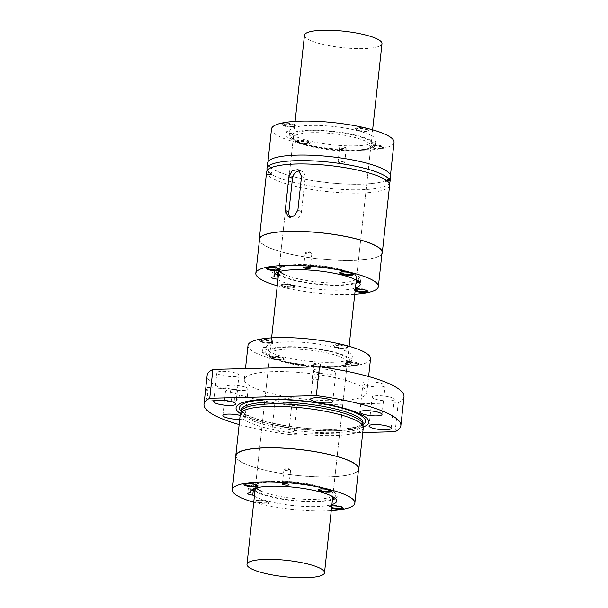 <?xml version="1.0" encoding="UTF-8"?>
<svg xmlns="http://www.w3.org/2000/svg" width="608" height="608" viewBox="0 0 608 608"><rect width="100%" height="100%" fill="white"/><g stroke="black" fill="none" stroke-linecap="round" stroke-linejoin="round"><path stroke-width="0.46" stroke-dasharray="3.04 2.28" d="M231.906 396.743A6.186 1.041 94.1 0 0 231.428 389.173A6.186 1.041 94.1 0 0 230.067 393.954A6.186 1.041 94.1 0 0 230.546 401.516A6.186 1.041 94.1 0 0 231.906 396.743M230.075 393.961A6.148 1.034 94.1 0 0 230.546 401.485A6.148 1.034 94.1 0 0 231.899 396.735A6.148 1.034 94.1 0 0 231.428 389.211A6.148 1.034 94.1 0 0 230.075 393.961M403.993 396.826A99.005 20.923 6.2 0 1 398.248 402.846L291.68 405.521A99.005 20.923 6.2 0 1 207.138 375.44M237.409 373.73A11.142 2.356 6.2 0 1 238.997 375.174A11.142 2.356 6.2 0 1 230.766 376.55A11.142 2.356 6.2 0 1 218.439 374.209A11.142 2.356 6.2 0 1 216.851 372.765A11.142 2.356 6.2 0 1 225.074 371.389A11.142 2.356 6.2 0 1 237.409 373.73M246.544 387.615A11.142 2.356 6.2 0 1 248.132 389.059A11.142 2.356 6.2 0 1 239.909 390.435A11.142 2.356 6.2 0 1 227.574 388.094A11.142 2.356 6.2 0 1 225.986 386.65A11.142 2.356 6.2 0 1 234.217 385.274A11.142 2.356 6.2 0 1 246.544 387.615M358.051 384.818A61.628 13.026 6.2 0 1 366.837 392.791A61.628 13.026 6.2 0 1 321.313 400.421A61.628 13.026 6.2 0 1 253.08 387.456A61.628 13.026 6.2 0 1 244.294 379.476A61.628 13.026 6.2 0 1 289.826 371.845A61.628 13.026 6.2 0 1 358.051 384.818M276.845 400.968A11.142 2.356 6.2 0 1 275.257 399.532A11.142 2.356 6.2 0 1 283.488 398.149A11.142 2.356 6.2 0 1 295.815 400.497A11.142 2.356 6.2 0 1 297.403 401.934A11.142 2.356 6.2 0 1 289.172 403.317A11.142 2.356 6.2 0 1 276.845 400.968M334.294 371.298A11.142 2.356 6.2 0 1 335.874 372.742A11.142 2.356 6.2 0 1 327.651 374.118A11.142 2.356 6.2 0 1 315.316 371.777A11.142 2.356 6.2 0 1 313.728 370.333A11.142 2.356 6.2 0 1 321.959 368.957A11.142 2.356 6.2 0 1 334.294 371.298M364.587 384.651A11.142 2.356 6.2 0 1 362.999 383.207A11.142 2.356 6.2 0 1 371.23 381.832A11.142 2.356 6.2 0 1 383.557 384.172A11.142 2.356 6.2 0 1 385.145 385.616A11.142 2.356 6.2 0 1 376.922 387A11.142 2.356 6.2 0 1 364.587 384.651M373.73 398.536A11.142 2.356 6.2 0 1 372.142 397.1A11.142 2.356 6.2 0 1 380.365 395.717A11.142 2.356 6.2 0 1 392.7 398.058A11.142 2.356 6.2 0 1 394.288 399.502A11.142 2.356 6.2 0 1 386.057 400.885A11.142 2.356 6.2 0 1 373.73 398.536M239.719 419.33A11.142 2.356 -173.8 0 0 245.001 417.916A11.142 2.356 -173.8 0 0 243.413 416.48A11.142 2.356 -173.8 0 0 240.145 415.401M236.77 397.085A6.148 1.034 94.1 0 0 236.565 389.834A6.148 1.034 94.1 0 0 236.292 389.561A6.148 1.034 94.1 0 0 234.939 394.311A6.148 1.034 94.1 0 0 235.418 401.827A6.148 1.034 94.1 0 0 235.729 401.599A6.148 1.034 94.1 0 0 236.77 397.085M239.149 424.551A99.005 20.923 6.2 0 0 288.542 434.386L291.68 405.521M205.922 392.228L207.1 387.433L207.761 395.018L206.218 399.783L205.922 392.228M292.684 429.354A11.142 2.356 -173.8 0 0 280.349 427.014A11.142 2.356 -173.8 0 0 272.126 428.389A11.142 2.356 -173.8 0 0 273.706 429.833A11.142 2.356 -173.8 0 0 286.041 432.174A11.142 2.356 -173.8 0 0 294.272 430.798A11.142 2.356 -173.8 0 0 292.684 429.354M395.109 431.71L398.248 402.846M288.542 434.386L362.771 432.524M370.538 358.758A61.628 13.026 6.2 0 1 325.006 366.396A61.628 13.026 6.2 0 1 256.781 353.423A61.628 13.026 6.2 0 1 247.996 345.443M270.302 342.631A7.053 1.49 6.2 0 1 259.798 340.548A7.053 1.49 6.2 0 1 263.059 339.31A7.053 1.49 6.2 0 1 270.841 340.199A7.053 1.49 6.2 0 1 273.494 342.038A7.053 1.49 6.2 0 1 270.302 342.631M283.86 357.793A7.053 1.49 6.2 0 1 284.666 359.009A7.053 1.49 6.2 0 1 278.905 359.533A7.053 1.49 6.2 0 1 271.844 358.097A7.053 1.49 6.2 0 1 270.97 357.519A7.053 1.49 6.2 0 1 275.325 356.28A7.053 1.49 6.2 0 1 283.86 357.793M348.232 361.57A7.053 1.49 6.2 0 1 356.007 362.459A7.053 1.49 6.2 0 1 358.659 364.298A7.053 1.49 6.2 0 1 355.475 364.891A7.053 1.49 6.2 0 1 344.972 362.809A7.053 1.49 6.2 0 1 348.232 361.57M314.321 364.177A3.344 0.707 6.2 0 1 313.842 363.744A3.344 0.707 6.2 0 1 316.312 363.326A3.344 0.707 6.2 0 1 320.013 364.032A3.344 0.707 6.2 0 1 320.484 364.466A3.344 0.707 6.2 0 1 318.014 364.876A3.344 0.707 6.2 0 1 314.321 364.177M266.205 347.404A43.312 9.15 6.2 0 1 310.308 343.011A43.312 9.15 6.2 0 1 352.328 356.782A43.312 9.15 6.2 0 1 313.059 361.661A43.312 9.15 6.2 0 1 267.041 349.547A4.948 1.049 6.2 0 1 262.656 348.019A4.948 1.049 6.2 0 1 266.205 347.404L265.681 352.214A43.312 9.15 6.2 0 1 309.784 347.814A43.312 9.15 6.2 0 1 351.804 361.593A43.312 9.15 6.2 0 1 312.535 366.472A43.312 9.15 6.2 0 1 266.524 354.358L267.041 349.547M346.689 346.112A7.053 1.49 6.2 0 1 347.487 347.328A7.053 1.49 6.2 0 1 341.734 347.852A7.053 1.49 6.2 0 1 334.674 346.408A7.053 1.49 6.2 0 1 333.8 345.838A7.053 1.49 6.2 0 1 338.147 344.599A7.053 1.49 6.2 0 1 346.689 346.112M335.32 347.236A6.186 1.307 -173.8 0 0 341.514 348.498A6.186 1.307 -173.8 0 0 346.56 348.034A6.186 1.307 -173.8 0 0 346.742 347.768A6.186 1.307 -173.8 0 0 345.853 346.97A6.186 1.307 -173.8 0 0 339.006 345.663A6.186 1.307 -173.8 0 0 334.438 346.431A6.186 1.307 -173.8 0 0 334.552 346.727A6.186 1.307 -173.8 0 0 335.32 347.236M269.762 343.269A6.186 1.307 6.2 0 1 261.318 341.947A6.186 1.307 6.2 0 1 260.551 341.445A6.186 1.307 6.2 0 1 260.437 341.141A6.186 1.307 6.2 0 1 263.408 340.358A6.186 1.307 6.2 0 1 271.86 341.681A6.186 1.307 6.2 0 1 272.741 342.479A6.186 1.307 6.2 0 1 272.566 342.745A6.186 1.307 6.2 0 1 269.762 343.269M283.032 358.652A6.186 1.307 6.2 0 1 283.913 359.457A6.186 1.307 6.2 0 1 283.738 359.723A6.186 1.307 6.2 0 1 278.684 360.179A6.186 1.307 6.2 0 1 272.49 358.918A6.186 1.307 6.2 0 1 271.723 358.416A6.186 1.307 6.2 0 1 271.609 358.12A6.186 1.307 6.2 0 1 276.176 357.352A6.186 1.307 6.2 0 1 283.032 358.652M357.025 363.941A6.186 1.307 6.2 0 1 357.907 364.739A6.186 1.307 6.2 0 1 357.732 365.005A6.186 1.307 6.2 0 1 354.935 365.53A6.186 1.307 6.2 0 1 346.492 364.207A6.186 1.307 6.2 0 1 345.724 363.706A6.186 1.307 6.2 0 1 345.61 363.409A6.186 1.307 6.2 0 1 348.582 362.619A6.186 1.307 6.2 0 1 357.025 363.941M318.44 378.465A3.344 0.707 -173.8 0 0 314.746 377.758A3.344 0.707 -173.8 0 0 312.276 378.176A3.344 0.707 -173.8 0 0 312.466 378.45A3.344 0.707 -173.8 0 0 312.748 378.609A3.344 0.707 -173.8 0 0 315.848 379.27A3.344 0.707 -173.8 0 0 318.668 379.126A3.344 0.707 -173.8 0 0 318.919 378.898A3.344 0.707 -173.8 0 0 318.44 378.465M345.899 346.606A6.186 1.307 6.2 0 1 346.78 347.411A6.186 1.307 6.2 0 1 342.205 348.179A6.186 1.307 6.2 0 1 335.358 346.872A6.186 1.307 6.2 0 1 334.476 346.074A6.186 1.307 6.2 0 1 339.044 345.306A6.186 1.307 6.2 0 1 345.899 346.606M346.53 363.842A6.186 1.307 6.2 0 1 345.648 363.044A6.186 1.307 6.2 0 1 350.216 362.277A6.186 1.307 6.2 0 1 357.071 363.584A6.186 1.307 6.2 0 1 357.952 364.382A6.186 1.307 6.2 0 1 353.377 365.15A6.186 1.307 6.2 0 1 346.53 363.842M272.528 358.56A6.186 1.307 -173.8 0 0 279.376 359.86A6.186 1.307 -173.8 0 0 283.951 359.092A6.186 1.307 -173.8 0 0 283.07 358.294A6.186 1.307 -173.8 0 0 276.214 356.987A6.186 1.307 -173.8 0 0 271.647 357.755A6.186 1.307 -173.8 0 0 272.528 358.56M261.356 341.582A6.186 1.307 -173.8 0 0 268.204 342.889A6.186 1.307 -173.8 0 0 272.779 342.122A6.186 1.307 -173.8 0 0 271.898 341.324A6.186 1.307 -173.8 0 0 265.05 340.016A6.186 1.307 -173.8 0 0 260.475 340.784A6.186 1.307 -173.8 0 0 261.356 341.582M261.06 491.044A38.98 8.238 -173.8 0 0 314.275 499.381A38.98 8.238 -173.8 0 0 333.017 494.418A38.98 8.238 -173.8 0 0 330.532 491.044A38.98 8.238 -173.8 0 0 327.461 489.372A38.98 8.238 -173.8 0 0 274.246 481.034A38.98 8.238 -173.8 0 0 258.658 483.238A38.98 8.238 -173.8 0 0 255.504 485.997A38.98 8.238 -173.8 0 0 256.287 487.935M334.37 497.671A41.458 8.763 -173.8 0 0 332.682 492.488A41.458 8.763 -173.8 0 0 329.414 490.709A41.458 8.763 -173.8 0 0 272.825 481.848A41.458 8.763 -173.8 0 0 256.249 484.181A41.458 8.763 -173.8 0 0 253.49 488.885M255.033 490.352A41.458 8.763 -173.8 0 0 315.4 501.349A41.458 8.763 -173.8 0 0 332.546 498.773M256.994 501.539A6.186 1.307 6.2 0 1 256.112 500.741A6.186 1.307 6.2 0 1 256.287 500.475A6.186 1.307 6.2 0 1 261.341 500.012A6.186 1.307 6.2 0 1 267.535 501.273A6.186 1.307 6.2 0 1 268.303 501.782A6.186 1.307 6.2 0 1 268.417 502.079A6.186 1.307 6.2 0 1 263.849 502.846A6.186 1.307 6.2 0 1 256.994 501.539M268.181 502.102A7.053 1.49 -173.8 0 0 261.121 500.658A7.053 1.49 -173.8 0 0 255.36 501.182A7.053 1.49 -173.8 0 0 256.166 502.398A7.053 1.49 -173.8 0 0 264.7 503.91A7.053 1.49 -173.8 0 0 269.055 502.672A7.053 1.49 -173.8 0 0 268.181 502.102M284.407 470.045A3.344 0.707 6.2 0 1 283.936 469.612A3.344 0.707 6.2 0 1 284.187 469.384A3.344 0.707 6.2 0 1 285.54 469.186A3.344 0.707 6.2 0 1 290.1 469.9A3.344 0.707 6.2 0 1 290.381 470.06A3.344 0.707 6.2 0 1 290.578 470.334A3.344 0.707 6.2 0 1 288.975 470.759A3.344 0.707 6.2 0 1 284.407 470.045M245.822 484.568A6.186 1.307 -173.8 0 0 252.677 485.868A6.186 1.307 -173.8 0 0 257.245 485.1A6.186 1.307 -173.8 0 0 257.131 484.804A6.186 1.307 -173.8 0 0 256.363 484.302A6.186 1.307 -173.8 0 0 250.169 483.041A6.186 1.307 -173.8 0 0 245.115 483.504A6.186 1.307 -173.8 0 0 244.94 483.77A6.186 1.307 -173.8 0 0 245.822 484.568M257.085 485.161A6.186 1.307 -173.8 0 0 256.325 484.667A6.186 1.307 -173.8 0 0 250.139 483.398A6.186 1.307 -173.8 0 0 245.085 483.862M328.267 491.18A6.186 1.307 -173.8 0 0 331.246 490.39A6.186 1.307 -173.8 0 0 331.132 490.094A6.186 1.307 -173.8 0 0 330.364 489.592A6.186 1.307 -173.8 0 0 321.913 488.27A6.186 1.307 -173.8 0 0 319.116 488.786A6.186 1.307 -173.8 0 0 318.942 489.052A6.186 1.307 -173.8 0 0 319.823 489.858A6.186 1.307 -173.8 0 0 328.267 491.18M253.741 502.223A61.628 13.026 -173.8 0 0 331.254 510.644M254.402 496.166A43.312 9.15 -173.8 0 0 292.6 505.506A43.312 9.15 -173.8 0 0 331.915 504.587M331.77 505.917A7.053 1.49 -173.8 0 0 329.361 506.472A7.053 1.49 -173.8 0 0 330.167 507.688A7.053 1.49 -173.8 0 0 331.52 508.182M335.38 498.514A43.312 9.15 -173.8 0 0 337.174 496.272A43.312 9.15 -173.8 0 0 295.1 482.501A43.312 9.15 -173.8 0 0 251.051 486.917A43.312 9.15 -173.8 0 0 251.256 488.072L250.975 490.648M251.256 488.072A4.948 1.049 -173.8 0 0 248.292 488.71A4.948 1.049 -173.8 0 0 251.53 490.056M256.956 501.904A6.186 1.307 -173.8 0 0 263.804 503.204A6.186 1.307 -173.8 0 0 268.379 502.436A6.186 1.307 -173.8 0 0 267.497 501.638A6.186 1.307 -173.8 0 0 260.642 500.331A6.186 1.307 -173.8 0 0 256.074 501.098A6.186 1.307 -173.8 0 0 256.956 501.904M319.086 489.144A6.186 1.307 6.2 0 1 324.14 488.688A6.186 1.307 6.2 0 1 330.326 489.949A6.186 1.307 6.2 0 1 331.086 490.451M254.927 491.355A43.312 9.15 -173.8 0 0 293.124 500.696A43.312 9.15 -173.8 0 0 332.432 499.776M341.536 506.563A6.186 1.307 -173.8 0 0 335.342 505.301A6.186 1.307 -173.8 0 0 330.288 505.765A6.186 1.307 -173.8 0 0 330.114 506.031A6.186 1.307 -173.8 0 0 330.995 506.829A6.186 1.307 -173.8 0 0 337.843 508.128A6.186 1.307 -173.8 0 0 342.418 507.368A6.186 1.307 -173.8 0 0 342.304 507.064A6.186 1.307 -173.8 0 0 341.536 506.563M342.258 507.422A6.186 1.307 -173.8 0 0 341.498 506.928A6.186 1.307 -173.8 0 0 334.643 505.62A6.186 1.307 -173.8 0 0 330.076 506.388A6.186 1.307 -173.8 0 0 330.957 507.186A6.186 1.307 -173.8 0 0 331.603 507.444M236.018 455.719A61.628 13.026 -173.8 0 0 244.796 463.691A61.628 13.026 -173.8 0 0 313.029 476.664A61.628 13.026 -173.8 0 0 358.553 469.034M358.431 470.197A61.879 13.08 6.2 0 1 310.414 476.588A61.879 13.08 6.2 0 1 244.591 463.699A61.879 13.08 6.2 0 1 235.889 456.882M240.259 414.322A61.879 13.08 -173.8 0 0 249.082 422.332A61.879 13.08 -173.8 0 0 317.589 435.358A61.879 13.08 -173.8 0 0 363.295 427.69M240.426 413.638A66.774 14.113 -173.8 0 0 245.564 416.427A66.774 14.113 -173.8 0 0 336.718 430.707A66.774 14.113 -173.8 0 0 363.28 426.991M241.475 410.978A61.134 12.92 -173.8 0 0 241.292 411.715A61.134 12.92 -173.8 0 0 250.01 419.619A61.134 12.92 -173.8 0 0 317.688 432.493A61.134 12.92 -173.8 0 0 362.847 424.916A61.134 12.92 -173.8 0 0 362.832 424.164M266.524 354.358A4.948 1.049 6.2 0 1 262.139 352.83A4.948 1.049 6.2 0 1 265.681 352.214M287.455 347.16A41.458 8.763 6.2 0 1 344.052 356.022A41.458 8.763 6.2 0 1 346.606 364.329A41.458 8.763 6.2 0 1 330.03 366.662A41.458 8.763 6.2 0 1 270.172 356.022A41.458 8.763 6.2 0 1 287.455 347.16M275.394 359.138A38.98 8.238 -173.8 0 0 328.609 367.475A38.98 8.238 -173.8 0 0 344.196 365.271A38.98 8.238 -173.8 0 0 347.35 362.512A38.98 8.238 -173.8 0 0 341.787 357.466A38.98 8.238 -173.8 0 0 288.58 349.129A38.98 8.238 -173.8 0 0 269.838 354.092A38.98 8.238 -173.8 0 0 272.323 357.466A38.98 8.238 -173.8 0 0 275.394 359.138M299.873 170.932A7.425 6.126 114.6 0 1 301.902 171.403A7.425 6.126 114.6 0 1 305.14 177.992L301.477 211.66A7.425 6.126 114.6 0 1 292.06 218.568A7.425 6.126 114.6 0 1 290.343 217.292M381.946 253.734A61.879 13.08 6.2 0 1 333.929 260.125A61.879 13.08 6.2 0 1 268.105 247.243A61.879 13.08 6.2 0 1 259.403 240.426M259.532 239.263A61.628 13.026 -173.8 0 0 268.31 247.236A61.628 13.026 -173.8 0 0 336.543 260.209A61.628 13.026 -173.8 0 0 382.067 252.571M357.884 281.215A41.458 8.763 -173.8 0 0 356.197 276.032A41.458 8.763 -173.8 0 0 352.929 274.254A41.458 8.763 -173.8 0 0 296.339 265.384A41.458 8.763 -173.8 0 0 279.764 267.725A41.458 8.763 -173.8 0 0 277.005 272.43M278.548 273.896A41.458 8.763 -173.8 0 0 282.317 276.024A41.458 8.763 -173.8 0 0 321.176 284.286A41.458 8.763 -173.8 0 0 356.06 282.317M284.574 274.58A38.98 8.238 -173.8 0 0 327.735 282.788A38.98 8.238 -173.8 0 0 356.531 277.962A38.98 8.238 -173.8 0 0 354.046 274.588A38.98 8.238 -173.8 0 0 350.976 272.916A38.98 8.238 -173.8 0 0 315.149 265.21A38.98 8.238 -173.8 0 0 282.173 266.783A38.98 8.238 -173.8 0 0 279.019 269.542A38.98 8.238 -173.8 0 0 279.802 271.48M278.441 274.892A43.312 9.15 -173.8 0 0 316.639 284.24A43.312 9.15 -173.8 0 0 355.954 283.313M358.895 282.059A43.312 9.15 -173.8 0 0 360.688 279.817A43.312 9.15 -173.8 0 0 318.615 266.038A43.312 9.15 -173.8 0 0 274.565 270.461A43.312 9.15 -173.8 0 0 274.998 272.034A4.948 1.049 -173.8 0 0 272.232 272.673A4.948 1.049 -173.8 0 0 274.801 273.889M274.998 272.034L274.801 273.82M277.917 279.703A43.312 9.15 -173.8 0 0 316.114 289.051A43.312 9.15 -173.8 0 0 355.429 288.124M298.908 142.675A38.98 8.238 6.2 0 1 295.838 141.003A38.98 8.238 6.2 0 1 293.352 137.628A38.98 8.238 6.2 0 1 322.149 132.802A38.98 8.238 6.2 0 1 365.302 141.01A38.98 8.238 6.2 0 1 370.865 146.049A38.98 8.238 6.2 0 1 367.711 148.816A38.98 8.238 6.2 0 1 334.734 150.381A38.98 8.238 6.2 0 1 298.908 142.675M277.256 285.768A61.628 13.026 -173.8 0 0 354.768 294.188M283.951 284.612A7.053 1.49 -173.8 0 0 280.767 285.205A7.053 1.49 -173.8 0 0 281.572 286.421A7.053 1.49 -173.8 0 0 291.202 287.934A7.053 1.49 -173.8 0 0 294.462 286.695A7.053 1.49 -173.8 0 0 283.951 284.612M355.292 289.355A7.053 1.49 -173.8 0 0 354.206 289.75A7.053 1.49 -173.8 0 0 355.011 290.966A7.053 1.49 -173.8 0 0 355.118 291.012M366.381 289.841A6.186 1.307 6.2 0 1 367.148 290.343A6.186 1.307 6.2 0 1 367.262 290.639A6.186 1.307 6.2 0 1 362.687 291.407A6.186 1.307 6.2 0 1 355.84 290.107A6.186 1.307 6.2 0 1 354.958 289.302A6.186 1.307 6.2 0 1 355.133 289.036A6.186 1.307 6.2 0 1 360.187 288.58A6.186 1.307 6.2 0 1 366.381 289.841M367.103 290.7A6.186 1.307 -173.8 0 0 366.343 290.198A6.186 1.307 -173.8 0 0 359.488 288.899A6.186 1.307 -173.8 0 0 354.92 289.666A6.186 1.307 -173.8 0 0 355.209 290.13M282.401 285.562A6.186 1.307 -173.8 0 0 290.844 286.885A6.186 1.307 -173.8 0 0 293.816 286.094A6.186 1.307 -173.8 0 0 293.702 285.798A6.186 1.307 -173.8 0 0 292.934 285.296A6.186 1.307 -173.8 0 0 284.491 283.974A6.186 1.307 -173.8 0 0 281.694 284.498A6.186 1.307 -173.8 0 0 281.519 284.764A6.186 1.307 -173.8 0 0 282.401 285.562M282.363 285.92A6.186 1.307 6.2 0 1 281.474 285.122A6.186 1.307 6.2 0 1 286.049 284.354A6.186 1.307 6.2 0 1 292.896 285.661A6.186 1.307 6.2 0 1 293.778 286.459A6.186 1.307 6.2 0 1 289.21 287.227A6.186 1.307 6.2 0 1 282.363 285.92M276.458 269.701A6.186 1.307 -173.8 0 0 279.429 268.911A6.186 1.307 -173.8 0 0 279.315 268.614A6.186 1.307 -173.8 0 0 278.548 268.113A6.186 1.307 -173.8 0 0 270.104 266.783A6.186 1.307 -173.8 0 0 267.307 267.307A6.186 1.307 -173.8 0 0 267.125 267.573A6.186 1.307 -173.8 0 0 268.006 268.371A6.186 1.307 -173.8 0 0 276.458 269.701M279.27 268.972A6.186 1.307 -173.8 0 0 278.51 268.47A6.186 1.307 -173.8 0 0 272.331 267.208A6.186 1.307 -173.8 0 0 267.269 267.664M341.453 272.916A6.186 1.307 -173.8 0 0 348.3 274.223A6.186 1.307 -173.8 0 0 352.876 273.456A6.186 1.307 -173.8 0 0 352.754 273.159A6.186 1.307 -173.8 0 0 351.994 272.65A6.186 1.307 -173.8 0 0 345.8 271.388A6.186 1.307 -173.8 0 0 340.746 271.852A6.186 1.307 -173.8 0 0 340.571 272.118A6.186 1.307 -173.8 0 0 341.453 272.916M340.708 272.209A6.186 1.307 6.2 0 1 345.77 271.753A6.186 1.307 6.2 0 1 351.948 273.015A6.186 1.307 6.2 0 1 352.716 273.509M311.342 253.293A3.344 0.707 6.2 0 1 311.623 253.452A3.344 0.707 6.2 0 1 311.82 253.726A3.344 0.707 6.2 0 1 310.209 254.152A3.344 0.707 6.2 0 1 305.649 253.437A3.344 0.707 6.2 0 1 305.178 253.004A3.344 0.707 6.2 0 1 305.421 252.776A3.344 0.707 6.2 0 1 306.782 252.578A3.344 0.707 6.2 0 1 311.342 253.293M356.987 129.937A6.186 1.307 6.2 0 1 356.106 129.132A6.186 1.307 6.2 0 1 360.673 128.364A6.186 1.307 6.2 0 1 367.521 129.671A6.186 1.307 6.2 0 1 368.402 130.469A6.186 1.307 6.2 0 1 363.835 131.237A6.186 1.307 6.2 0 1 356.987 129.937M297.928 142.576A6.186 1.307 6.2 0 1 297.046 141.778A6.186 1.307 6.2 0 1 301.621 141.01A6.186 1.307 6.2 0 1 308.469 142.318A6.186 1.307 6.2 0 1 309.35 143.116A6.186 1.307 6.2 0 1 304.783 143.883A6.186 1.307 6.2 0 1 297.928 142.576M297.89 142.941A6.186 1.307 6.2 0 1 297.122 142.439A6.186 1.307 6.2 0 1 297.008 142.135A6.186 1.307 6.2 0 1 301.583 141.375A6.186 1.307 6.2 0 1 308.431 142.675A6.186 1.307 6.2 0 1 309.312 143.473A6.186 1.307 6.2 0 1 309.138 143.739A6.186 1.307 6.2 0 1 304.084 144.202A6.186 1.307 6.2 0 1 297.89 142.941M371.374 147.121A6.186 1.307 6.2 0 1 370.492 146.323A6.186 1.307 6.2 0 1 375.06 145.555A6.186 1.307 6.2 0 1 381.915 146.855A6.186 1.307 6.2 0 1 382.797 147.66A6.186 1.307 6.2 0 1 378.222 148.428A6.186 1.307 6.2 0 1 371.374 147.121M370.69 146.657A7.053 1.49 6.2 0 1 369.816 146.087A7.053 1.49 6.2 0 1 374.163 144.848A7.053 1.49 6.2 0 1 382.706 146.361A7.053 1.49 6.2 0 1 383.504 147.569A7.053 1.49 6.2 0 1 377.75 148.101A7.053 1.49 6.2 0 1 370.69 146.657M371.336 147.486A6.186 1.307 6.2 0 1 370.568 146.976A6.186 1.307 6.2 0 1 370.454 146.68A6.186 1.307 6.2 0 1 375.022 145.912A6.186 1.307 6.2 0 1 381.87 147.22A6.186 1.307 6.2 0 1 382.751 148.018A6.186 1.307 6.2 0 1 382.576 148.284A6.186 1.307 6.2 0 1 377.53 148.747A6.186 1.307 6.2 0 1 371.336 147.486M309.259 141.816A7.053 1.49 6.2 0 1 310.065 143.032A7.053 1.49 6.2 0 1 304.304 143.556A7.053 1.49 6.2 0 1 297.244 142.12A7.053 1.49 6.2 0 1 296.37 141.542A7.053 1.49 6.2 0 1 300.724 140.304A7.053 1.49 6.2 0 1 309.259 141.816M294.872 124.625A7.053 1.49 6.2 0 1 295.678 125.841A7.053 1.49 6.2 0 1 289.917 126.373A7.053 1.49 6.2 0 1 282.857 124.929A7.053 1.49 6.2 0 1 281.983 124.351A7.053 1.49 6.2 0 1 286.338 123.12A7.053 1.49 6.2 0 1 294.872 124.625M294.044 125.491A6.186 1.307 6.2 0 1 294.926 126.289A6.186 1.307 6.2 0 1 294.751 126.555A6.186 1.307 6.2 0 1 289.697 127.019A6.186 1.307 6.2 0 1 283.503 125.75A6.186 1.307 6.2 0 1 282.735 125.248A6.186 1.307 6.2 0 1 282.621 124.952A6.186 1.307 6.2 0 1 287.189 124.184A6.186 1.307 6.2 0 1 294.044 125.491M283.541 125.392A6.186 1.307 6.2 0 1 282.659 124.594A6.186 1.307 6.2 0 1 287.234 123.827A6.186 1.307 6.2 0 1 294.082 125.126A6.186 1.307 6.2 0 1 294.964 125.924A6.186 1.307 6.2 0 1 290.396 126.692A6.186 1.307 6.2 0 1 283.541 125.392M344.234 162.154A3.344 0.707 -173.8 0 0 340.533 161.454A3.344 0.707 -173.8 0 0 338.063 161.865A3.344 0.707 -173.8 0 0 338.261 162.146A3.344 0.707 -173.8 0 0 338.542 162.298A3.344 0.707 -173.8 0 0 341.635 162.959A3.344 0.707 -173.8 0 0 344.455 162.815A3.344 0.707 -173.8 0 0 344.706 162.587A3.344 0.707 -173.8 0 0 344.234 162.154M340.108 147.866A3.344 0.707 6.2 0 1 339.629 147.432A3.344 0.707 6.2 0 1 342.099 147.022A3.344 0.707 6.2 0 1 345.8 147.729A3.344 0.707 6.2 0 1 346.279 148.154A3.344 0.707 6.2 0 1 343.809 148.572A3.344 0.707 6.2 0 1 340.108 147.866M356.942 130.294A6.186 1.307 6.2 0 1 356.182 129.793A6.186 1.307 6.2 0 1 356.06 129.496A6.186 1.307 6.2 0 1 360.635 128.729A6.186 1.307 6.2 0 1 367.483 130.028A6.186 1.307 6.2 0 1 368.364 130.834A6.186 1.307 6.2 0 1 368.19 131.1A6.186 1.307 6.2 0 1 363.136 131.556A6.186 1.307 6.2 0 1 356.942 130.294M266.6 171.874A61.879 13.08 -173.8 0 0 267.566 174.61L267.915 175.036A61.879 13.08 -173.8 0 0 275.424 179.877A61.879 13.08 -173.8 0 0 343.923 192.903A61.879 13.08 -173.8 0 0 389.637 185.242M390.602 176.358A61.879 13.08 6.2 0 1 344.888 184.026A61.879 13.08 6.2 0 1 276.389 171A61.879 13.08 6.2 0 1 267.566 162.99M276.594 170.992A61.628 13.026 6.2 0 1 267.809 163.02A61.628 13.026 6.2 0 1 313.34 155.382A61.628 13.026 6.2 0 1 381.566 168.355A61.628 13.026 6.2 0 1 390.351 176.335A61.628 13.026 6.2 0 1 344.827 183.966A61.628 13.026 6.2 0 1 276.594 170.992M267.292 170.263A61.879 13.08 -173.8 0 0 267.923 171.281L268.63 172.9L267.566 174.61L267.915 175.036L269.154 173.531L268.28 171.699A61.879 13.08 -173.8 0 0 270.91 173.896A61.879 13.08 -173.8 0 0 275.781 176.548A61.879 13.08 -173.8 0 0 332.652 188.776A61.879 13.08 -173.8 0 0 384.993 186.291A61.879 13.08 -173.8 0 0 389.31 183.517M387.646 181.283L387.364 181.777L387.243 180.272L387.691 179.558M384.826 180.12L385.138 179.17L385.297 180.682L384.986 181.64L384.826 180.12M394.052 142.302A61.628 13.026 6.2 0 1 348.521 149.933A61.628 13.026 6.2 0 1 280.296 136.96A61.628 13.026 6.2 0 1 271.51 128.987M388.322 182.081L387.79 181.534M270.91 173.896L268.326 171.654C267.968 169.868 265.764 170.764 271.609 167.489M268.888 172.946L269.048 174.466L269.23 172.003L268.888 172.946M271.297 173.098L271.616 172.148L271.776 173.66L271.457 174.618L271.297 173.098M388.102 181.845L388.352 182.225M290.449 138.328A4.948 1.049 6.2 0 1 285.851 136.777A4.948 1.049 6.2 0 1 289.188 136.154A43.312 9.15 6.2 0 1 289.195 135.774A43.312 9.15 6.2 0 1 333.245 131.351A43.312 9.15 6.2 0 1 375.318 145.13A43.312 9.15 6.2 0 1 336.984 150.092A43.312 9.15 6.2 0 1 290.449 138.328L290.974 133.524A4.948 1.049 6.2 0 1 286.376 131.966A4.948 1.049 6.2 0 1 289.712 131.343A43.312 9.15 6.2 0 1 289.72 130.963A43.312 9.15 6.2 0 1 333.769 126.54A43.312 9.15 6.2 0 1 375.843 140.319A43.312 9.15 6.2 0 1 337.508 145.282A43.312 9.15 6.2 0 1 290.974 133.524M289.188 136.154L289.712 131.343M296.947 141.337A41.458 8.763 6.2 0 1 293.687 139.566A41.458 8.763 6.2 0 1 314.26 130.659A41.458 8.763 6.2 0 1 367.566 139.566A41.458 8.763 6.2 0 1 370.12 147.866A41.458 8.763 6.2 0 1 335.054 149.53A41.458 8.763 6.2 0 1 296.947 141.337M356.296 129.474A7.053 1.49 6.2 0 1 355.422 128.896A7.053 1.49 6.2 0 1 359.776 127.657A7.053 1.49 6.2 0 1 368.311 129.17A7.053 1.49 6.2 0 1 369.117 130.386A7.053 1.49 6.2 0 1 363.364 130.91A7.053 1.49 6.2 0 1 356.296 129.474M267.923 171.281L268.28 171.699M304.479 35.226A38.98 8.238 -173.8 0 0 310.034 40.272A38.98 8.238 -173.8 0 0 353.187 48.48A38.98 8.238 -173.8 0 0 381.984 43.647M362.908 424.642A63.392 13.399 6.2 0 1 335.031 429.446A63.392 13.399 6.2 0 1 248.497 415.887A63.392 13.399 6.2 0 1 241.3 411.426M241.498 409.838A61.134 12.92 -173.8 0 0 250.207 417.749A61.134 12.92 -173.8 0 0 317.893 430.616A61.134 12.92 -173.8 0 0 363.052 423.039C363.272 423.563 362.132 424.452 359.624 425.706C353.62 428.146 343.216 429.37 328.404 429.362C300.816 429.377 264.328 423.145 249.348 415.986C245.32 414.078 242.85 412.422 241.938 411.016L241.498 409.838M301.553 176.35L305.14 177.992M297.897 210.018L301.477 211.66M359.868 412.072L362.999 383.207M369.003 425.957L372.142 397.1M245.001 417.916L248.132 389.059M235.729 401.599L239.491 395.952L236.565 389.834M235.858 404.031L238.997 375.174M332.743 401.599L335.874 372.742M272.126 428.389L275.257 399.532M235.418 401.827L230.546 401.485M230.546 401.516L206.218 399.783M366.837 392.791L368.608 376.512M346.56 348.034L347.487 347.328M260.551 341.445L259.798 340.548M283.738 359.723L284.666 359.009M357.732 365.005L358.659 364.298M312.276 378.176L313.842 363.744M318.668 379.126L315.385 380.486L312.466 378.45M330.532 491.044L332.682 492.488M256.287 500.475L255.36 501.182M290.381 470.06L287.47 468.023L284.187 469.384M331.132 490.094L331.884 490.99M248.292 488.71L247.768 493.521M257.131 484.804L257.883 485.701M290.578 470.334L289.013 484.766M330.288 505.765L329.361 506.472M251.051 486.917L250.526 491.728M337.174 496.272L336.65 501.083M262.139 352.83L262.656 348.019M351.804 361.593L352.328 356.782M272.323 357.466L270.172 356.022M269.838 354.092L255.504 485.997M344.196 365.271L346.606 364.329M244.294 379.476L245.48 368.6M222.855 415.515L225.986 386.65M345.724 363.706L344.972 362.809M334.552 346.727L333.8 345.838M319.116 488.786L318.189 489.501M391.149 428.366L394.288 399.502M268.303 501.782L269.055 502.672M342.304 507.064L343.056 507.961M245.115 483.504L244.188 484.211M283.936 469.612L282.37 484.044M236.292 389.561L231.428 389.211M271.723 358.416L270.97 357.519M347.35 362.512L333.017 494.418M310.597 399.198L313.728 370.333M382.014 414.481L385.145 385.616M258.658 483.238L256.249 484.181M318.919 378.898L320.484 364.466M231.428 389.173L207.1 387.433M213.712 401.63L216.851 372.765M272.566 342.745L273.494 342.038M294.272 430.798L297.403 401.934M282.173 266.783L279.764 267.725M274.565 270.461L274.041 275.272M360.688 279.817L360.164 284.628M293.352 137.628L279.019 269.542M367.148 290.343L367.901 291.24M281.694 284.498L280.767 285.205M279.315 268.614L280.068 269.504M352.754 273.159L353.514 274.048M311.82 253.726L310.247 268.158M311.623 253.452L308.712 251.416L305.421 252.776M272.232 272.673L271.708 277.484M298.125 169.67L301.902 171.403M288.283 216.843L292.06 218.568M370.568 146.976L369.816 146.087M309.138 143.739L310.065 143.032M294.751 126.555L295.678 125.841M338.063 161.865L339.629 147.432M338.261 162.146L341.172 164.175L344.455 162.815M387.554 179.314L385.138 179.17M390.351 176.335L390.48 175.172M387.98 181.784L385.685 179.884M269.078 174.458L267.847 175.089M271.616 172.148L269.2 171.996M388.269 182.126C388.74 184.49 390.625 182.947 384.993 186.291M387.516 179.322L388.748 178.691M285.851 136.777L286.376 131.966M375.318 145.13L375.843 140.319M289.195 135.774L289.72 130.963M295.838 141.003L293.687 139.566M356.182 129.793L355.422 128.896M387.364 181.777L388.512 182.56M271.457 174.618L269.048 174.466M297.122 142.439L296.37 141.542M370.865 146.049L356.531 277.962M368.19 131.1L369.117 130.386M269.23 172.003L268.082 171.228M344.706 162.587L346.279 148.154M367.711 148.816L370.12 147.866M387.402 181.784L384.986 181.64M267.307 267.307L266.372 268.022M282.735 125.248L281.983 124.351M293.702 285.798L294.462 286.695M354.046 274.588L356.197 276.032M340.746 271.852L339.819 272.566M382.576 148.284L383.504 147.569M305.178 253.004L303.605 267.436M267.809 163.02L267.938 161.857M355.133 289.036L354.206 289.75M255.261 488.232L271.601 337.866M278.776 271.776L295.116 121.402M332.774 496.652L349.106 346.286M356.288 280.189L372.628 129.823"/><path stroke-width="0.91" d="M239.149 424.551A99.005 20.923 6.2 0 1 204.007 404.305L207.138 375.44A99.005 20.923 6.2 0 1 212.891 369.421L319.458 366.746A99.005 20.923 6.2 0 1 403.993 396.826L400.862 425.691A99.005 20.923 6.2 0 1 395.109 431.71L362.771 432.524M380.426 413.037A11.142 2.356 -173.8 0 0 368.091 410.689A11.142 2.356 -173.8 0 0 359.868 412.072A11.142 2.356 -173.8 0 0 361.456 413.516A11.142 2.356 -173.8 0 0 373.783 415.857A11.142 2.356 -173.8 0 0 382.014 414.481A11.142 2.356 -173.8 0 0 380.426 413.037M370.591 427.401A11.142 2.356 6.2 0 1 369.003 425.957A11.142 2.356 6.2 0 1 377.234 424.574A11.142 2.356 6.2 0 1 389.561 426.922A11.142 2.356 6.2 0 1 391.149 428.366A11.142 2.356 6.2 0 1 382.926 429.742A11.142 2.356 6.2 0 1 370.591 427.401M240.145 415.401A11.142 2.356 -173.8 0 0 228.851 414.086A11.142 2.356 -173.8 0 0 222.855 415.515A11.142 2.356 -173.8 0 0 224.443 416.951A11.142 2.356 -173.8 0 0 239.719 419.33M215.3 403.066A11.142 2.356 -173.8 0 0 227.635 405.414A11.142 2.356 -173.8 0 0 235.858 404.031A11.142 2.356 -173.8 0 0 234.27 402.595A11.142 2.356 -173.8 0 0 221.943 400.246A11.142 2.356 -173.8 0 0 213.712 401.63A11.142 2.356 -173.8 0 0 215.3 403.066M331.155 400.163A11.142 2.356 6.2 0 1 332.743 401.599A11.142 2.356 6.2 0 1 324.512 402.982A11.142 2.356 6.2 0 1 312.185 400.634A11.142 2.356 6.2 0 1 310.597 399.198A11.142 2.356 6.2 0 1 318.828 397.814A11.142 2.356 6.2 0 1 331.155 400.163M204.007 404.305A99.005 20.923 6.2 0 1 209.752 398.286L212.891 369.421M209.752 398.286L316.32 395.603L319.458 366.746M316.32 395.603A99.005 20.923 6.2 0 1 400.862 425.691M245.48 368.6L247.996 345.443A61.628 13.026 6.2 0 1 293.52 337.812A61.628 13.026 6.2 0 1 361.752 350.786A61.628 13.026 6.2 0 1 370.538 358.758L368.608 376.512M332.546 498.773A41.458 8.763 -173.8 0 0 334.37 497.671M245.085 483.862A6.186 1.307 -173.8 0 0 244.902 484.128A6.186 1.307 -173.8 0 0 245.784 484.926A6.186 1.307 -173.8 0 0 252.639 486.233A6.186 1.307 -173.8 0 0 257.207 485.465A6.186 1.307 -173.8 0 0 257.085 485.161M328.624 492.222A7.053 1.49 -173.8 0 0 331.884 490.99A7.053 1.49 -173.8 0 0 321.381 488.908A7.053 1.49 -173.8 0 0 318.189 489.501A7.053 1.49 -173.8 0 0 320.842 491.34A7.053 1.49 -173.8 0 0 328.624 492.222M331.254 510.644A61.628 13.026 -173.8 0 0 354.859 503.067A61.628 13.026 -173.8 0 0 346.074 495.087A61.628 13.026 -173.8 0 0 277.848 482.114A61.628 13.026 -173.8 0 0 232.317 489.752A61.628 13.026 -173.8 0 0 241.102 497.724A61.628 13.026 -173.8 0 0 253.741 502.223M244.994 485.427A7.053 1.49 -173.8 0 0 253.528 486.94A7.053 1.49 -173.8 0 0 257.883 485.701A7.053 1.49 -173.8 0 0 257.009 485.123A7.053 1.49 -173.8 0 0 249.949 483.687A7.053 1.49 -173.8 0 0 244.188 484.211A7.053 1.49 -173.8 0 0 244.994 485.427M282.842 484.477A3.344 0.707 -173.8 0 0 286.543 485.184A3.344 0.707 -173.8 0 0 289.013 484.766A3.344 0.707 -173.8 0 0 288.534 484.333A3.344 0.707 -173.8 0 0 284.833 483.634A3.344 0.707 -173.8 0 0 282.37 484.044A3.344 0.707 -173.8 0 0 282.842 484.477M331.915 504.587A43.312 9.15 -173.8 0 0 336.65 501.083A43.312 9.15 -173.8 0 0 294.576 487.304A43.312 9.15 -173.8 0 0 250.526 491.728A43.312 9.15 -173.8 0 0 250.732 492.883A4.948 1.049 -173.8 0 0 247.768 493.521A4.948 1.049 -173.8 0 0 252.768 495.11A43.312 9.15 -173.8 0 0 254.402 496.166M331.52 508.182A7.053 1.49 -173.8 0 0 339.659 509.2A7.053 1.49 -173.8 0 0 343.056 507.961A7.053 1.49 -173.8 0 0 342.182 507.391A7.053 1.49 -173.8 0 0 331.77 505.917M250.975 490.648L250.732 492.883M251.53 490.056A4.948 1.049 -173.8 0 0 253.293 490.306L252.768 495.11M331.086 490.451A6.186 1.307 6.2 0 1 331.208 490.755A6.186 1.307 6.2 0 1 326.633 491.522A6.186 1.307 6.2 0 1 319.785 490.215A6.186 1.307 6.2 0 1 318.904 489.417A6.186 1.307 6.2 0 1 319.086 489.144M253.293 490.306A43.312 9.15 -173.8 0 0 254.927 491.355M332.432 499.776A43.312 9.15 -173.8 0 0 335.38 498.514M253.49 488.885A41.458 8.763 -173.8 0 0 255.033 490.352M331.603 507.444A6.186 1.307 -173.8 0 0 338.329 508.508A6.186 1.307 -173.8 0 0 342.38 507.726A6.186 1.307 -173.8 0 0 342.258 507.422M354.859 503.067L358.553 469.034A61.628 13.026 -173.8 0 0 349.775 461.054A61.628 13.026 -173.8 0 0 281.542 448.088A61.628 13.026 -173.8 0 0 236.018 455.719L232.317 489.752M235.889 456.882A61.879 13.08 6.2 0 1 235.767 455.696A61.879 13.08 6.2 0 1 281.481 448.028A61.879 13.08 6.2 0 1 349.98 461.054A61.879 13.08 6.2 0 1 358.804 469.057A61.879 13.08 6.2 0 1 358.431 470.197M358.804 469.057L363.295 427.69A61.879 13.08 -173.8 0 0 363.272 426.93A61.879 13.08 -173.8 0 0 354.479 419.687A61.879 13.08 -173.8 0 0 287.706 406.744A61.879 13.08 -173.8 0 0 240.449 413.584A61.879 13.08 -173.8 0 0 240.259 414.322L235.767 455.696M363.28 426.991A66.774 14.113 -173.8 0 0 346.218 408.872A66.774 14.113 -173.8 0 0 268.151 399.289A66.774 14.113 -173.8 0 0 240.426 413.638M363.272 426.93L362.832 424.164A61.134 12.92 -173.8 0 0 354.137 417.004A61.134 12.92 -173.8 0 0 288.162 404.221A61.134 12.92 -173.8 0 0 241.475 410.978L240.449 413.584M256.287 487.935A38.98 8.238 -173.8 0 0 261.06 491.044M288.906 176.67L285.251 210.338L288.283 216.843L294.302 216L297.897 210.018L301.553 176.35L298.125 169.67L292.182 170.544L288.906 176.67L292.486 178.311A7.425 6.126 114.6 0 1 299.873 170.932M292.486 178.311L288.83 211.979A7.425 6.126 114.6 0 0 290.343 217.292M259.403 240.426A61.879 13.08 6.2 0 1 259.282 239.233A61.879 13.08 6.2 0 1 304.996 231.572A61.879 13.08 6.2 0 1 373.494 244.591A61.879 13.08 6.2 0 1 382.318 252.601A61.879 13.08 6.2 0 1 381.946 253.734M354.768 294.188A61.628 13.026 -173.8 0 0 378.374 286.604L382.067 252.571A61.628 13.026 -173.8 0 0 373.289 244.598A61.628 13.026 -173.8 0 0 305.056 231.625A61.628 13.026 -173.8 0 0 259.532 239.263L255.831 273.296A61.628 13.026 -173.8 0 0 264.617 281.268A61.628 13.026 -173.8 0 0 277.256 285.768M277.005 272.43A41.458 8.763 -173.8 0 0 278.548 273.896M279.802 271.48A38.98 8.238 -173.8 0 0 284.574 274.58M274.801 273.889A4.948 1.049 -173.8 0 0 277.446 274.292A43.312 9.15 -173.8 0 0 278.441 274.892M355.954 283.313A43.312 9.15 -173.8 0 0 358.895 282.059M356.06 282.317A41.458 8.763 -173.8 0 0 357.884 281.215M277.446 274.292L276.921 279.095A43.312 9.15 -173.8 0 0 277.917 279.703M274.801 273.82L274.474 276.845A4.948 1.049 -173.8 0 0 271.708 277.484A4.948 1.049 -173.8 0 0 276.921 279.095M355.429 288.124A43.312 9.15 -173.8 0 0 360.164 284.628A43.312 9.15 -173.8 0 0 318.09 270.849A43.312 9.15 -173.8 0 0 274.041 275.272A43.312 9.15 -173.8 0 0 274.474 276.845M378.374 286.604A61.628 13.026 -173.8 0 0 369.588 278.631A61.628 13.026 -173.8 0 0 301.363 265.658A61.628 13.026 -173.8 0 0 255.831 273.296M276.807 270.742A7.053 1.49 -173.8 0 0 280.068 269.504A7.053 1.49 -173.8 0 0 269.564 267.421A7.053 1.49 -173.8 0 0 266.372 268.022A7.053 1.49 -173.8 0 0 269.032 269.861A7.053 1.49 -173.8 0 0 276.807 270.742M340.624 273.775A7.053 1.49 -173.8 0 0 349.159 275.287A7.053 1.49 -173.8 0 0 353.514 274.048A7.053 1.49 -173.8 0 0 352.64 273.478A7.053 1.49 -173.8 0 0 345.572 272.034A7.053 1.49 -173.8 0 0 339.819 272.566A7.053 1.49 -173.8 0 0 340.624 273.775M309.776 267.725A3.344 0.707 -173.8 0 0 306.075 267.018A3.344 0.707 -173.8 0 0 303.605 267.436A3.344 0.707 -173.8 0 0 304.084 267.87A3.344 0.707 -173.8 0 0 307.785 268.569A3.344 0.707 -173.8 0 0 310.247 268.158A3.344 0.707 -173.8 0 0 309.776 267.725M355.118 291.012A7.053 1.49 -173.8 0 0 363.637 292.478A7.053 1.49 -173.8 0 0 367.901 291.24A7.053 1.49 -173.8 0 0 367.027 290.662A7.053 1.49 -173.8 0 0 355.292 289.355M355.209 290.13A6.186 1.307 -173.8 0 0 355.802 290.464A6.186 1.307 -173.8 0 0 362.649 291.772A6.186 1.307 -173.8 0 0 367.224 291.004A6.186 1.307 -173.8 0 0 367.103 290.7M267.269 267.664A6.186 1.307 -173.8 0 0 267.087 267.938A6.186 1.307 -173.8 0 0 267.968 268.736A6.186 1.307 -173.8 0 0 274.824 270.036A6.186 1.307 -173.8 0 0 279.391 269.268A6.186 1.307 -173.8 0 0 279.27 268.972M352.716 273.509A6.186 1.307 6.2 0 1 352.83 273.813A6.186 1.307 6.2 0 1 348.262 274.58A6.186 1.307 6.2 0 1 341.415 273.281A6.186 1.307 6.2 0 1 340.533 272.475A6.186 1.307 6.2 0 1 340.708 272.209M382.318 252.601L389.637 185.242A61.879 13.08 -173.8 0 0 388.672 182.506L388.322 182.081A61.879 13.08 -173.8 0 0 385.685 179.884A61.879 13.08 -173.8 0 0 380.813 177.232A61.879 13.08 -173.8 0 0 323.942 165.004A61.879 13.08 -173.8 0 0 271.609 167.489A61.879 13.08 -173.8 0 0 266.6 171.874L259.282 239.233M387.79 181.534L387.44 180.249L388.679 178.752A61.879 13.08 -173.8 0 0 381.178 173.903A61.879 13.08 -173.8 0 0 312.672 160.877A61.879 13.08 -173.8 0 0 266.965 168.545L267.566 162.99A61.879 13.08 6.2 0 1 313.28 155.329A61.879 13.08 6.2 0 1 381.778 168.355A61.879 13.08 6.2 0 1 390.602 176.358L389.994 181.906A61.879 13.08 -173.8 0 0 389.036 179.17L387.965 180.88L388.102 181.845M389.31 183.517A61.879 13.08 -173.8 0 0 389.994 181.906M388.679 178.752L389.036 179.17L388.679 178.752M387.691 179.558L387.646 181.283M267.938 161.857L271.51 128.987A61.628 13.026 6.2 0 1 317.034 121.349A61.628 13.026 6.2 0 1 385.267 134.322A61.628 13.026 6.2 0 1 394.052 142.302L390.48 175.172M266.965 168.545A61.879 13.08 -173.8 0 0 267.292 170.263M318.949 567.728A38.98 8.238 6.2 0 1 324.505 572.774A38.98 8.238 6.2 0 1 295.708 577.6A38.98 8.238 6.2 0 1 252.548 569.392A38.98 8.238 6.2 0 1 246.992 564.353A38.98 8.238 6.2 0 1 275.789 559.52A38.98 8.238 6.2 0 1 318.949 567.728M372.628 129.823L381.984 43.647A38.98 8.238 -173.8 0 0 376.428 38.608A38.98 8.238 -173.8 0 0 333.275 30.4A38.98 8.238 -173.8 0 0 304.479 35.226L295.116 121.402M241.3 411.426A63.392 13.399 6.2 0 1 269.937 399.623A63.392 13.399 6.2 0 1 356.47 413.174A63.392 13.399 6.2 0 1 362.908 424.642M362.892 424.544L363.052 423.039A61.134 12.92 -173.8 0 0 354.342 415.127A61.134 12.92 -173.8 0 0 286.657 402.26A61.134 12.92 -173.8 0 0 241.498 409.838L241.33 411.342M285.251 210.338L288.83 211.979M246.992 564.353L255.261 488.232M271.601 337.866L278.776 271.776M324.505 572.774L332.774 496.652M349.106 346.286L356.288 280.189"/></g></svg>
